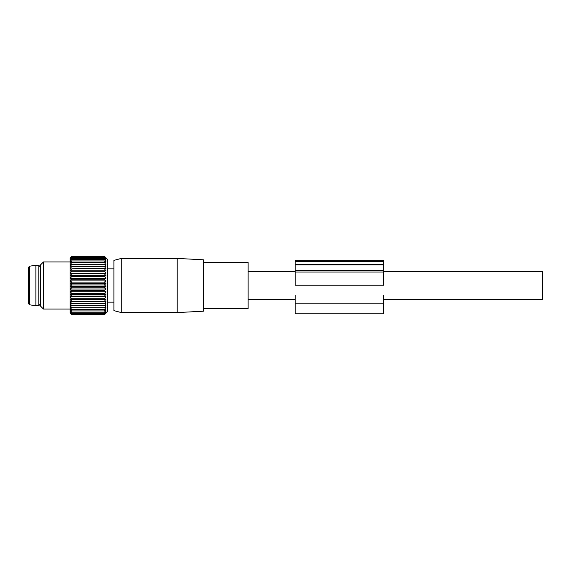 <?xml version="1.0" encoding="UTF-8"?>
<svg xmlns="http://www.w3.org/2000/svg" width="571" height="571" viewBox="0 0 571 571"><rect width="100%" height="100%" fill="white"/><g stroke="black" fill="none" stroke-linecap="round" stroke-linejoin="round"><path stroke-width="0.86" d="M383.512 271.375L542.45 271.375L542.45 299.625L383.512 299.625M203.383 262.446L248.121 262.446L248.121 308.554L203.383 308.554M203.383 307.412L203.383 311.209L177.196 312.58L177.196 258.42L203.383 259.791L203.383 307.412M121.266 312.58L113.907 310.61L113.907 260.39L121.266 258.42L121.266 312.58L177.196 312.58M40.32 303.751L38.849 305.792L38.849 265.208L40.32 267.249M35.909 305.792L29.542 304.786L29.542 266.214L35.909 265.208L35.909 305.792L38.849 305.792M28.55 268.506L28.55 303.622L28.55 268.506M383.512 261.532L383.512 264.337L295.214 264.337L295.214 260.283L383.512 260.283L383.512 261.532L295.214 261.532M383.512 264.337L383.512 264.908L295.214 264.908L295.214 264.337M383.512 285.25L383.512 264.594M383.512 270.568L295.214 270.568L295.214 264.594M295.214 270.568L295.214 285.25M295.214 295.271L295.214 313.822L383.512 313.822L383.512 303.208L295.214 303.208M383.512 295.271L383.512 303.208M104.464 256.429L105.928 258.035L104.464 256.8L105.928 258.513L104.464 257.435L105.928 259.248L104.464 258.349L105.928 260.24L104.464 259.527L105.928 261.475L104.464 260.947L105.928 262.945L104.464 262.61L105.928 264.623L104.464 264.487L105.928 266.507L104.464 266.571L105.928 268.577L104.464 268.834L105.928 270.811L104.464 271.261L105.928 273.181L104.464 273.823L105.928 275.672L104.464 276.5L105.928 278.255L104.464 279.262L105.928 280.911L104.464 282.081L105.928 283.609L104.464 284.936L105.928 286.328L104.464 287.798L105.928 289.033L104.464 290.639L105.928 291.71L104.464 293.423L105.928 294.329L104.464 296.135L105.928 296.856L104.464 298.747L105.928 299.275L104.464 301.231L105.928 301.567L104.464 303.558L105.928 303.701L104.464 305.721L105.928 305.656L104.464 307.683L105.928 307.419L104.464 309.432L105.928 308.975L104.464 310.945L105.928 310.303L104.464 312.223L105.928 311.388L104.464 313.236L105.928 312.23L104.464 313.986L105.928 312.808L104.464 314.457L105.928 313.129L104.464 314.657L107.455 311.666L107.455 259.334L104.464 256.343L71.718 256.343L70.247 257.821L71.718 256.429L104.464 256.429L105.928 257.821L105.064 256.943M71.111 256.943L70.076 257.978L70.076 313.022L71.718 314.657L104.464 314.657M105.928 303.701L70.247 303.701L71.718 305.721L70.247 305.656L71.718 307.683L70.247 307.419L71.718 309.432L70.247 308.975L71.718 310.945L70.247 310.303L71.718 312.223L70.247 311.388L71.718 313.236L70.247 312.23L71.718 313.986L70.247 312.808L71.718 314.457L70.247 313.129L71.718 314.657M71.718 310.945L104.464 310.945M71.718 312.223L104.464 312.223M71.718 313.236L104.464 313.236M71.718 313.986L104.464 313.986M71.718 314.457L104.464 314.457M70.247 303.701L104.464 303.558M105.928 301.567L70.247 301.567L71.718 303.558M70.247 301.567L104.464 301.231M105.928 299.275L70.247 299.275L71.718 301.231M70.247 299.275L71.718 298.747L104.464 298.747M105.928 296.856L70.247 296.856L71.718 298.747M70.247 296.856L71.718 296.135L104.464 296.135M105.928 294.329L70.247 294.329L71.718 296.135M70.247 294.329L71.718 293.423L104.464 293.423M105.928 291.71L70.247 291.71L71.718 293.423M70.247 291.71L71.718 290.639L104.464 290.639M105.928 289.033L70.247 289.033L71.718 290.639M70.247 289.033L71.718 287.798L104.464 287.798M105.928 286.328L70.247 286.328L71.718 287.798M70.247 286.328L71.718 284.936L104.464 284.936M105.928 283.609L70.247 283.609L71.718 284.936M70.247 283.609L71.718 282.081L104.464 282.081M105.928 280.911L70.247 280.911L71.718 282.081M70.247 280.911L71.718 279.262L104.464 279.262M105.928 278.255L70.247 278.255L71.718 279.262M70.247 278.255L71.718 276.5L104.464 276.5M105.928 275.672L70.247 275.672L71.718 276.5M70.247 275.672L71.718 273.823L104.464 273.823M105.928 273.181L70.247 273.181L71.718 273.823M70.247 273.181L71.718 271.261L104.464 271.261M105.928 270.811L70.247 270.811L71.718 271.261M70.247 270.811L71.718 268.834L104.464 268.834M105.928 268.577L71.718 268.834M70.247 268.577L71.718 266.571L104.464 266.571M105.928 266.507L71.718 266.571M70.247 266.507L71.718 264.487L104.464 264.487M71.718 256.429L70.247 258.035L71.718 256.8L70.247 258.513L71.718 257.435L70.247 259.248L71.718 258.349L70.247 260.24L71.718 259.527L70.247 261.475L71.718 260.947L70.247 262.945L71.718 262.61L70.247 264.623L71.718 264.487M71.718 256.8L104.464 256.8M71.718 257.435L104.464 257.435M71.718 258.349L104.464 258.349M71.718 259.527L104.464 259.527M71.718 260.947L104.464 260.947M71.718 262.61L104.464 262.61M71.718 305.721L104.464 305.721M71.718 307.683L104.464 307.683M71.718 309.432L104.464 309.432M43.46 309.047L40.32 305.906L40.32 265.094L43.46 261.953L43.46 309.047L70.076 309.047M383.512 272.032L295.214 272.032M383.512 285.222L295.214 285.222M248.121 299.625L295.214 299.625M248.121 271.375L295.214 271.375M121.266 258.42L177.196 258.42M107.455 302.13L113.907 302.13M107.455 268.87L113.907 268.87M35.909 265.208L38.849 265.208M29.542 266.214L28.55 267.378M29.542 304.786L28.55 303.622M43.46 261.953L70.076 261.953"/></g></svg>

